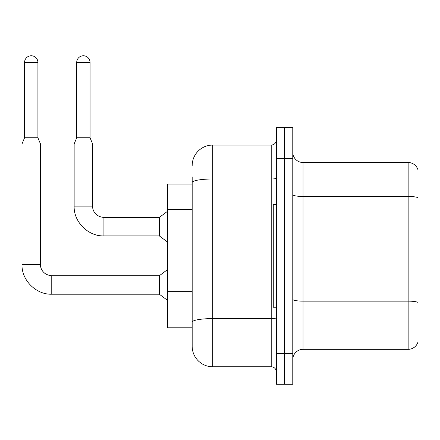 <?xml version="1.0" encoding="UTF-8"?>
<svg xmlns="http://www.w3.org/2000/svg" width="440" height="440" viewBox="0 0 440 440"><rect width="100%" height="100%" fill="white"/><g stroke="black" fill="none" stroke-linecap="round" stroke-linejoin="round"><path stroke-width="0.66" d="M192.181 184.074L167.547 184.074L167.547 327.778L192.181 327.778L192.181 346.252L192.181 184.074M292.776 359.596A10.263 10.263 0 0 1 303.039 349.333L408.144 349.333L408.144 162.52L303.039 162.52A10.263 10.263 0 0 1 292.776 152.257A10.263 10.263 0 0 0 303.039 162.52L303.039 349.333M284.565 353.436L284.565 384.23L292.776 384.23L292.776 353.436L284.565 353.436L284.565 384.23L276.353 384.23L276.353 353.436L284.565 353.436L284.565 158.411L284.565 353.436M276.353 353.436L276.353 127.622L284.565 127.622L284.565 158.411L284.565 127.622L292.776 127.622L292.776 353.436M418 169.912A10.263 10.263 0 0 0 408.144 162.52A10.263 10.263 0 0 1 418 169.912L418 341.941A10.263 10.263 0 0 1 408.144 349.333M192.181 165.6A20.532 20.532 0 0 1 212.713 145.068A20.532 20.532 0 0 0 192.181 165.6A20.532 20.532 0 0 1 212.713 145.068L212.713 366.779L271.221 366.779L271.221 145.068A5.132 5.132 0 0 0 276.353 139.937A5.132 5.132 0 0 1 271.221 145.068A5.132 5.132 0 0 0 276.353 139.937M212.713 145.068L271.221 145.068M192.181 202.334L192.181 176.891M192.181 334.961L192.181 298.82M276.353 371.916A5.132 5.132 0 0 0 271.221 366.779M212.713 366.779A20.532 20.532 0 0 1 192.181 346.252M37.912 137.781L24.569 137.781L24.569 62.442A6.672 6.672 0 0 1 31.24 55.77A6.672 6.672 0 0 1 37.912 62.442L37.912 137.781L40.475 143.941L40.475 264.446C40.255 268.548 43.219 275.055 51.766 275.737L51.766 294.212C36.053 294.773 21.439 280.159 22 264.446L22 143.941L40.475 143.941M51.766 275.737L159.335 275.737L159.335 294.212L51.766 294.212C36.053 294.773 21.439 280.159 22 264.446L40.475 264.446C40.255 268.548 43.219 275.055 51.766 275.737C43.219 275.055 40.255 268.548 40.475 264.446C40.255 268.548 43.219 275.055 51.766 275.737C43.219 275.055 40.255 268.548 40.475 264.446M90.052 137.781L76.709 137.781L76.709 62.442A6.672 6.672 0 0 1 83.38 55.77A6.672 6.672 0 0 1 90.052 62.442L90.052 137.781L92.62 143.941L74.146 143.941L74.146 206.146L92.62 206.146C92.395 210.243 95.365 216.755 103.912 217.431L103.912 235.912C88.198 236.473 73.585 221.859 74.146 206.146C73.585 221.859 88.198 236.473 103.912 235.912C88.198 236.473 73.585 221.859 74.146 206.146C73.585 221.859 88.198 236.473 103.912 235.912L159.335 235.912L167.547 242.066M92.62 143.941L92.62 206.146C92.395 210.243 95.365 216.755 103.912 217.431C95.365 216.755 92.395 210.243 92.62 206.146C92.395 210.243 95.365 216.755 103.912 217.431L159.335 217.431L159.335 235.912M276.353 204.606L273.273 204.606L273.273 307.247L276.353 307.247M192.181 209.523L167.547 209.523M192.181 291.638L167.547 291.638M418 197.731A10.263 1.782 180 0 0 408.144 196.449L303.039 196.449A10.263 1.782 -0 0 1 292.776 194.667M418 302.429A10.263 1.782 180 0 0 408.144 301.142L303.039 301.142A10.263 1.782 0 0 1 292.776 299.36M292.776 158.411L276.353 158.411M276.353 317.702A5.132 0.891 0 0 1 271.221 318.593L212.713 318.593A20.532 3.564 180 0 0 192.181 322.157M192.181 182.562A20.532 3.564 180 0 1 212.713 178.998L271.221 178.998A5.132 0.891 0 0 0 276.353 178.107M24.569 62.442L37.912 62.442M76.709 62.442L90.052 62.442M22 264.446C21.439 280.159 36.053 294.773 51.766 294.212C36.053 294.773 21.439 280.159 22 264.446C21.439 280.159 36.053 294.773 51.766 294.212M159.335 294.212L167.547 300.372M159.335 275.737L167.547 269.577M24.569 137.781L22 143.941M159.335 217.431L167.547 211.277M76.709 137.781L74.146 143.941"/></g></svg>
